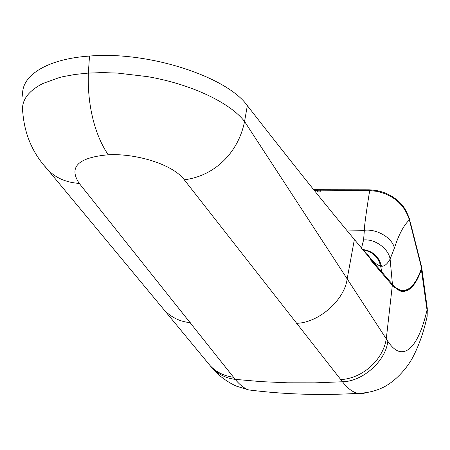 <?xml version="1.0" encoding="UTF-8"?>
<svg xmlns="http://www.w3.org/2000/svg" width="450" height="450" viewBox="0 0 450 450"><rect width="100%" height="100%" fill="white"/><g stroke="black" fill="none" stroke-linecap="round" stroke-linejoin="round"><path stroke-width="0.67" d="M44.544 165.904L47.542 169.397C55.373 177.812 65.953 182.486 79.273 183.426C68.394 167.091 78.052 157.545 108.253 154.778C136.507 153.236 173.273 164.649 184.269 179.797L340.791 379.62C362.183 378.366 382.815 360.63 386.28 338.895L392.327 285.317L370.609 259.999L370.721 259.149L354.375 239.473C326.953 206.685 291.274 162.067 247.337 105.621C227.042 76.832 148.753 50.889 89.505 56.064C45.113 59.046 19.08 77.141 23.006 97.386M340.791 379.62L342.478 381.763C362.947 381.538 386.01 360.624 387.793 341.196L244.558 121.483L247.337 105.621M370.721 259.149L368.477 255.499L365.31 252.894M370.693 259.059L393.542 285.57L396.844 288.399L400.118 290.064C408.538 292.241 415.693 284.923 421.571 268.116L427.146 307.457M401.034 290.329L400.483 290.447M393.924 287.016L398.998 290.07L402.671 290.571M409.59 288.236L405.979 290.638L402.21 291.504M426.42 319.506L427.118 316.485L427.084 308.537M314.207 190.333L317.908 190.243L318.004 191.925M316.969 191.942L317.908 190.243L320.884 190.192L319.944 191.903L316.969 191.942M320.884 190.192L368.201 190.451L377.077 191.351C393.84 195.272 404.612 204.812 409.393 219.966L421.571 268.116L421.627 266.974M346.579 230.062L364.365 230.282C364.224 227.053 365.996 213.789 369.681 190.491L370.575 189.872M368.201 190.451L368.994 189.81M392.327 285.311L399.594 290.869C408.127 293.462 415.395 286.38 421.386 269.634L427.016 310.033C418.404 347.805 402.739 364.151 387.793 341.196M426.206 320.383L426.932 317.317L427.016 310.033M184.269 179.797C214.369 176.085 238.337 152.882 244.558 121.483C230.141 102.741 191.447 84.195 147.718 76.657L117.231 73.052L102.465 72.613L88.346 73.08L89.505 56.064M79.273 183.426L233.572 377.286C223.954 375.981 216.124 372.077 210.071 365.569L207.681 362.678M256.646 390.87L248.648 389.919C244.148 388.294 239.67 384.778 235.221 379.361L233.572 377.286M421.386 269.634L421.031 269.629M366.233 392.754L362.087 393.677L357.851 393.373C352.738 392.276 347.614 388.406 342.478 381.763L314.876 382.86L287.752 382.809L261.18 381.634L235.221 379.361C226.249 378.332 218.464 374.456 211.866 367.734L209.475 364.854M211.866 367.734C218.379 375.435 226.485 381.549 236.194 386.077L248.642 389.914C284.169 394.408 320.569 395.561 357.851 393.373C367.301 393.053 375.902 390.983 383.653 387.163C395.978 380.824 407.616 367.712 413.477 355.989C419.181 344.784 423.664 331.892 426.932 317.317M391.506 284.372L392.439 284.366L390.099 259.076L394.386 248.113C392.456 237.988 376.858 228.662 364.365 230.282L363.589 239.94L361.446 248.411M394.386 248.113C398.858 234.36 403.864 224.977 409.393 219.966L409.404 218.678M381.791 271.997L380.632 266.057L381.459 266.203C384.429 266.496 387.309 264.122 390.099 259.076C388.62 248.642 374.918 238.731 363.589 239.94M370.794 259.054L370.198 257.946C373.989 262.496 377.471 265.202 380.632 266.057C378.276 256.798 372.285 251.398 362.661 249.857M370.198 257.946L366.868 253.958M362.289 249.424C372.521 250.729 378.911 256.326 381.459 266.203M409.753 221.361L409.416 218.711M427.365 311.046L427.444 310.224M427.191 309.313L427.162 307.553M296.392 323.319C318.566 322.886 344.498 300.201 347.147 279.017L354.375 239.473M108.253 154.778C95.479 136.305 87.21 106.515 88.346 73.08L75.133 74.441L63.051 76.652L59.316 77.574L43.014 83.447C27.579 91.339 20.852 101.138 22.832 112.854C24.722 134.904 32.962 153.754 47.542 169.403M190.26 322.639C180.264 321.733 171.658 317.621 164.436 310.309L161.888 307.221M377.077 191.351L377.522 190.749C384.075 192.127 389.993 194.749 395.269 198.619C400.41 203.366 403.701 203.985 409.399 218.649M410.276 223.447L409.798 220.179M400.118 290.064L398.998 290.07M368.724 189.804L313.701 189.709M421.054 269.561L421.431 269.561M211.826 367.695L210.071 365.569M209.998 365.484L164.385 310.247M164.436 310.309L47.273 169.11M377.432 190.727L370.592 189.872M370.26 189.855L368.966 189.81M427.275 308.402L427.14 316.339M427.162 307.569L421.678 267.238M421.616 266.946L410.321 222.261"/></g></svg>
